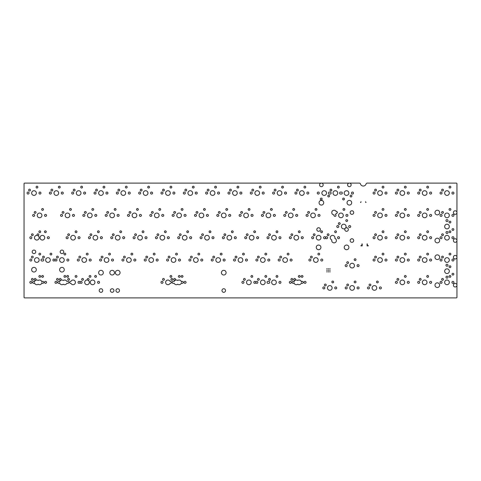 <?xml version="1.0" encoding="UTF-8"?>
<svg xmlns="http://www.w3.org/2000/svg" width="481" height="481" viewBox="0 0 481 481"><rect width="100%" height="100%" fill="white"/><g stroke="black" fill="none" stroke-linecap="round" stroke-linejoin="round"><path stroke-width="0.72" d="M361.003 245.935L361.003 245.532M361.249 245.929L361.249 245.538M368.266 245.887L368.266 245.581M368.019 245.508L368.019 245.959M360.534 202.206L360.636 202.525M365.909 202.525L366.017 202.206M361.051 201.761L361.051 202.092M365.5 201.761L365.5 202.092M365.957 202.206L365.957 202.519M360.594 202.519L360.594 202.206M359.349 183.105A1.172 1.172 0 0 1 360.467 183.94A2.928 2.928 0 0 0 366.083 183.94A1.172 1.172 0 0 1 367.207 183.105L456.367 183.105A0.583 0.583 0 0 1 456.95 183.688L456.95 212.368A1.786 1.786 0 0 0 455.044 210.78A1.786 1.786 0 0 0 453.391 212.626A1.786 1.786 0 0 0 455.176 214.346A1.786 1.786 0 0 0 456.95 212.752L456.95 240.344A1.786 1.786 0 0 0 455.044 238.756A1.786 1.786 0 0 0 453.391 240.602A1.786 1.786 0 0 0 455.176 242.322A1.786 1.786 0 0 0 456.95 240.728L456.95 257.01A1.786 1.786 0 0 0 455.044 255.423A1.786 1.786 0 0 0 453.391 257.269A1.786 1.786 0 0 0 455.176 258.988A1.786 1.786 0 0 0 456.95 257.401L456.95 284.992A1.786 1.786 0 0 0 455.044 283.405A1.786 1.786 0 0 0 453.391 285.251A1.786 1.786 0 0 0 455.176 286.971A1.786 1.786 0 0 0 456.95 285.377L456.95 297.312A0.583 0.583 0 0 1 456.367 297.895L24.633 297.895A0.583 0.583 0 0 1 24.05 297.312L24.05 183.688A0.583 0.583 0 0 1 24.633 183.105L321.188 183.105A1.786 1.786 0 0 0 319.6 184.975A1.786 1.786 0 0 0 321.386 186.664A1.786 1.786 0 0 0 323.166 184.975A1.786 1.786 0 0 0 321.579 183.105L349.17 183.105A1.786 1.786 0 0 0 347.577 184.975A1.786 1.786 0 0 0 349.362 186.664A1.786 1.786 0 0 0 351.148 184.975A1.786 1.786 0 0 0 349.555 183.105L359.349 183.105M30.85 283.351A0.998 0.998 0 0 1 29.984 281.86A0.998 0.998 0 0 1 31.71 281.86A0.998 0.998 0 0 1 30.85 283.351M41.877 282.834A2.339 2.339 0 0 1 38.197 284.229A2.339 2.339 0 0 1 34.512 282.834A0.998 0.998 0 0 1 32.654 282.521A0.998 0.998 0 0 1 34.512 281.878A2.339 2.339 0 0 1 38.197 280.483A2.339 2.339 0 0 1 41.877 281.878A0.998 0.998 0 0 1 43.735 282.521A0.998 0.998 0 0 1 41.877 282.834M32.335 280.273A0.896 0.896 0 0 1 31.566 278.932A0.896 0.896 0 0 1 33.111 278.932A0.896 0.896 0 0 1 32.335 280.273M35.125 280.273A0.896 0.896 0 0 1 34.355 278.932A0.896 0.896 0 0 1 35.901 278.932A0.896 0.896 0 0 1 35.125 280.273M45.545 283.351A0.998 0.998 0 0 1 44.679 281.86A0.998 0.998 0 0 1 46.41 281.86A0.998 0.998 0 0 1 45.545 283.351M55.964 283.351A0.998 0.998 0 0 1 55.099 281.86A0.998 0.998 0 0 1 56.824 281.86A0.998 0.998 0 0 1 55.964 283.351M67.496 281.433A0.998 0.998 0 0 1 68.849 282.167A0.998 0.998 0 0 1 67.496 283.279A0.998 0.998 0 0 1 66.835 283.309A2.339 2.339 0 0 1 63.312 284.229A2.339 2.339 0 0 1 59.626 282.834A0.998 0.998 0 0 1 57.768 282.521A0.998 0.998 0 0 1 59.626 281.878A2.339 2.339 0 0 1 63.312 280.483A2.339 2.339 0 0 1 66.835 281.403A0.998 0.998 0 0 1 67.496 281.433M57.449 280.273A0.896 0.896 0 0 1 56.674 278.932A0.896 0.896 0 0 1 58.225 278.932A0.896 0.896 0 0 1 57.449 280.273M60.239 280.273A0.896 0.896 0 0 1 59.47 278.932A0.896 0.896 0 0 1 61.015 278.932A0.896 0.896 0 0 1 60.239 280.273M70.941 281.403A2.339 2.339 0 0 1 75.391 282.684A2.339 2.339 0 0 1 70.941 283.309A0.998 0.998 0 0 1 69.673 282.209A0.998 0.998 0 0 1 70.941 281.403M79.028 283.351A0.998 0.998 0 0 1 78.162 281.86A0.998 0.998 0 0 1 79.894 281.86A0.998 0.998 0 0 1 79.028 283.351M68.609 280.273A0.896 0.896 0 0 1 67.839 278.932A0.896 0.896 0 0 1 69.384 278.932A0.896 0.896 0 0 1 68.609 280.273M100.98 292.328A1.786 1.786 0 0 1 99.435 289.646A1.786 1.786 0 0 1 102.525 289.646A1.786 1.786 0 0 1 100.98 292.328M112.139 292.328A1.786 1.786 0 0 1 110.594 289.646A1.786 1.786 0 0 1 113.69 289.646A1.786 1.786 0 0 1 112.139 292.328M117.731 292.328A1.786 1.786 0 0 1 116.186 289.646A1.786 1.786 0 0 1 119.276 289.646A1.786 1.786 0 0 1 117.731 292.328M81.073 283.351A0.998 0.998 0 0 1 80.213 281.86A0.998 0.998 0 0 1 81.938 281.86A0.998 0.998 0 0 1 81.073 283.351M88.083 280.273A2.339 2.339 0 0 1 87.031 284.692A2.339 2.339 0 0 1 84.71 282.064A2.339 2.339 0 0 1 87.608 280.092A0.896 0.896 0 0 1 87.626 278.649A0.896 0.896 0 0 1 88.997 279.106A0.896 0.896 0 0 1 88.083 280.273M92.611 284.692A2.339 2.339 0 0 1 90.584 281.187A2.339 2.339 0 0 1 94.631 281.187A2.339 2.339 0 0 1 92.611 284.692M82.564 280.273A0.896 0.896 0 0 1 81.788 278.932A0.896 0.896 0 0 1 83.339 278.932A0.896 0.896 0 0 1 82.564 280.273M98.563 283.351A0.998 0.998 0 0 1 97.697 281.86A0.998 0.998 0 0 1 99.423 281.86A0.998 0.998 0 0 1 98.563 283.351M39.779 277.296A0.896 0.896 0 0 1 39.003 275.956A0.896 0.896 0 0 1 40.548 275.956A0.896 0.896 0 0 1 39.779 277.296M42.568 277.296A0.896 0.896 0 0 1 41.793 275.956A0.896 0.896 0 0 1 43.338 275.956A0.896 0.896 0 0 1 42.568 277.296M64.893 277.296A0.896 0.896 0 0 1 64.117 275.956A0.896 0.896 0 0 1 65.663 275.956A0.896 0.896 0 0 1 64.893 277.296M67.683 277.296A0.896 0.896 0 0 1 66.907 275.956A0.896 0.896 0 0 1 68.452 275.956A0.896 0.896 0 0 1 67.683 277.296M76.052 277.296A0.896 0.896 0 0 1 75.276 275.956A0.896 0.896 0 0 1 76.828 275.956A0.896 0.896 0 0 1 76.052 277.296M33.971 272.042A2.339 2.339 0 0 1 31.95 268.536A2.339 2.339 0 0 1 35.997 268.536A2.339 2.339 0 0 1 33.971 272.042M61.953 272.042A2.339 2.339 0 0 1 59.927 268.536A2.339 2.339 0 0 1 63.973 268.536A2.339 2.339 0 0 1 61.953 272.042M90.007 277.296A0.896 0.896 0 0 1 89.232 275.956A0.896 0.896 0 0 1 90.777 275.956A0.896 0.896 0 0 1 90.007 277.296M95.587 277.296A0.896 0.896 0 0 1 94.811 275.956A0.896 0.896 0 0 1 96.356 275.956A0.896 0.896 0 0 1 95.587 277.296M100.98 275.018A2.339 2.339 0 0 1 98.954 271.512A2.339 2.339 0 0 1 103.006 271.512A2.339 2.339 0 0 1 100.98 275.018M112.139 275.018A2.339 2.339 0 0 1 110.119 271.512A2.339 2.339 0 0 1 114.165 271.512A2.339 2.339 0 0 1 112.139 275.018M117.731 275.018A2.339 2.339 0 0 1 115.705 271.512A2.339 2.339 0 0 1 119.751 271.512A2.339 2.339 0 0 1 117.731 275.018M161.995 283.351A0.998 0.998 0 0 1 161.135 281.86A0.998 0.998 0 0 1 162.861 281.86A0.998 0.998 0 0 1 161.995 283.351M170.082 281.403A0.998 0.998 0 0 1 171.356 282.209A0.998 0.998 0 0 1 170.082 283.309A2.339 2.339 0 0 1 165.638 282.684A2.339 2.339 0 0 1 170.082 281.403M163.486 280.273A0.896 0.896 0 0 1 162.71 278.932A0.896 0.896 0 0 1 164.255 278.932A0.896 0.896 0 0 1 163.486 280.273M171.855 280.273A0.896 0.896 0 0 1 171.086 278.932A0.896 0.896 0 0 1 172.631 278.932A0.896 0.896 0 0 1 171.855 280.273M181.397 281.878A0.998 0.998 0 0 1 183.255 282.521A0.998 0.998 0 0 1 181.397 282.834A2.339 2.339 0 0 1 177.717 284.229A2.339 2.339 0 0 1 174.188 283.309A0.998 0.998 0 0 1 173.533 283.279A0.998 0.998 0 0 1 172.18 282.167A0.998 0.998 0 0 1 173.533 281.433A0.998 0.998 0 0 1 174.188 281.403A2.339 2.339 0 0 1 177.717 280.483A2.339 2.339 0 0 1 181.397 281.878M185.065 283.351A0.998 0.998 0 0 1 184.199 281.86A0.998 0.998 0 0 1 185.931 281.86A0.998 0.998 0 0 1 185.065 283.351M174.645 280.273A0.896 0.896 0 0 1 173.875 278.932A0.896 0.896 0 0 1 175.421 278.932A0.896 0.896 0 0 1 174.645 280.273M223.755 292.328A1.786 1.786 0 0 1 222.21 289.646A1.786 1.786 0 0 1 225.306 289.646A1.786 1.786 0 0 1 223.755 292.328M170.923 277.296A0.896 0.896 0 0 1 170.154 275.956A0.896 0.896 0 0 1 171.699 275.956A0.896 0.896 0 0 1 170.923 277.296M179.299 277.296A0.896 0.896 0 0 1 178.523 275.956A0.896 0.896 0 0 1 180.068 275.956A0.896 0.896 0 0 1 179.299 277.296M182.089 277.296A0.896 0.896 0 0 1 181.313 275.956A0.896 0.896 0 0 1 182.858 275.956A0.896 0.896 0 0 1 182.089 277.296M223.755 275.018A2.339 2.339 0 0 1 221.735 271.512A2.339 2.339 0 0 1 225.781 271.512A2.339 2.339 0 0 1 223.755 275.018M30.85 261.033A0.998 0.998 0 0 1 29.984 259.536A0.998 0.998 0 0 1 31.71 259.536A0.998 0.998 0 0 1 30.85 261.033M36.803 262.367A2.339 2.339 0 0 1 34.776 258.862A2.339 2.339 0 0 1 38.823 258.862A2.339 2.339 0 0 1 36.803 262.367M42.382 259.109A0.998 0.998 0 0 1 43.735 259.842A0.998 0.998 0 0 1 42.382 260.961A0.998 0.998 0 0 1 41.029 259.842A0.998 0.998 0 0 1 42.382 259.109M47.962 262.367A2.339 2.339 0 0 1 45.942 258.862A2.339 2.339 0 0 1 49.988 258.862A2.339 2.339 0 0 1 47.962 262.367M53.914 261.033A0.998 0.998 0 0 1 53.054 259.536A0.998 0.998 0 0 1 54.78 259.536A0.998 0.998 0 0 1 53.914 261.033M55.964 261.033A0.998 0.998 0 0 1 55.099 259.536A0.998 0.998 0 0 1 56.824 259.536A0.998 0.998 0 0 1 55.964 261.033M61.917 262.367A2.339 2.339 0 0 1 59.891 258.862A2.339 2.339 0 0 1 63.937 258.862A2.339 2.339 0 0 1 61.917 262.367M67.869 261.033A0.998 0.998 0 0 1 67.003 259.536A0.998 0.998 0 0 1 68.729 259.536A0.998 0.998 0 0 1 67.869 261.033M78.283 261.033A0.998 0.998 0 0 1 77.423 259.536A0.998 0.998 0 0 1 79.149 259.536A0.998 0.998 0 0 1 78.283 261.033M32.335 257.948A0.896 0.896 0 0 1 31.566 256.607A0.896 0.896 0 0 1 33.111 256.607A0.896 0.896 0 0 1 32.335 257.948M43.5 257.948A0.896 0.896 0 0 1 42.725 256.607A0.896 0.896 0 0 1 44.27 256.607A0.896 0.896 0 0 1 43.5 257.948M39.779 254.972A0.896 0.896 0 0 1 39.003 253.631A0.896 0.896 0 0 1 40.548 253.631A0.896 0.896 0 0 1 39.779 254.972M50.938 254.972A0.896 0.896 0 0 1 50.168 253.631A0.896 0.896 0 0 1 51.714 253.631A0.896 0.896 0 0 1 50.938 254.972M57.449 257.948A0.896 0.896 0 0 1 56.674 256.607A0.896 0.896 0 0 1 58.225 256.607A0.896 0.896 0 0 1 57.449 257.948M79.774 257.948A0.896 0.896 0 0 1 78.998 256.607A0.896 0.896 0 0 1 80.543 256.607A0.896 0.896 0 0 1 79.774 257.948M64.893 254.972A0.896 0.896 0 0 1 64.117 253.631A0.896 0.896 0 0 1 65.663 253.631A0.896 0.896 0 0 1 64.893 254.972M84.235 262.367A2.339 2.339 0 0 1 82.215 258.862A2.339 2.339 0 0 1 86.261 258.862A2.339 2.339 0 0 1 84.235 262.367M90.194 261.033A0.998 0.998 0 0 1 89.328 259.536A0.998 0.998 0 0 1 91.053 259.536A0.998 0.998 0 0 1 90.194 261.033M100.607 261.033A0.998 0.998 0 0 1 99.747 259.536A0.998 0.998 0 0 1 101.473 259.536A0.998 0.998 0 0 1 100.607 261.033M106.56 262.367A2.339 2.339 0 0 1 104.539 258.862A2.339 2.339 0 0 1 108.586 258.862A2.339 2.339 0 0 1 106.56 262.367M112.512 261.033A0.998 0.998 0 0 1 111.652 259.536A0.998 0.998 0 0 1 113.378 259.536A0.998 0.998 0 0 1 112.512 261.033M122.932 261.033A0.998 0.998 0 0 1 122.066 259.536A0.998 0.998 0 0 1 123.797 259.536A0.998 0.998 0 0 1 122.932 261.033M128.884 262.367A2.339 2.339 0 0 1 126.858 258.862A2.339 2.339 0 0 1 130.91 258.862A2.339 2.339 0 0 1 128.884 262.367M102.098 257.948A0.896 0.896 0 0 1 101.323 256.607A0.896 0.896 0 0 1 102.868 256.607A0.896 0.896 0 0 1 102.098 257.948M87.211 254.972A0.896 0.896 0 0 1 86.442 253.631A0.896 0.896 0 0 1 87.987 253.631A0.896 0.896 0 0 1 87.211 254.972M124.417 257.948A0.896 0.896 0 0 1 123.647 256.607A0.896 0.896 0 0 1 125.192 256.607A0.896 0.896 0 0 1 124.417 257.948M109.536 254.972A0.896 0.896 0 0 1 108.766 253.631A0.896 0.896 0 0 1 110.311 253.631A0.896 0.896 0 0 1 109.536 254.972M131.86 254.972A0.896 0.896 0 0 1 131.085 253.631A0.896 0.896 0 0 1 132.636 253.631A0.896 0.896 0 0 1 131.86 254.972M33.971 253.631A1.786 1.786 0 0 1 32.425 250.956A1.786 1.786 0 0 1 35.522 250.956A1.786 1.786 0 0 1 33.971 253.631M61.953 253.631A1.786 1.786 0 0 1 60.408 250.956A1.786 1.786 0 0 1 63.498 250.956A1.786 1.786 0 0 1 61.953 253.631M134.836 261.033A0.998 0.998 0 0 1 133.971 259.536A0.998 0.998 0 0 1 135.702 259.536A0.998 0.998 0 0 1 134.836 261.033M145.256 261.033A0.998 0.998 0 0 1 144.39 259.536A0.998 0.998 0 0 1 146.116 259.536A0.998 0.998 0 0 1 145.256 261.033M151.208 262.367A2.339 2.339 0 0 1 149.182 258.862A2.339 2.339 0 0 1 153.229 258.862A2.339 2.339 0 0 1 151.208 262.367M157.161 261.033A0.998 0.998 0 0 1 156.295 259.536A0.998 0.998 0 0 1 158.027 259.536A0.998 0.998 0 0 1 157.161 261.033M167.58 261.033A0.998 0.998 0 0 1 166.715 259.536A0.998 0.998 0 0 1 168.44 259.536A0.998 0.998 0 0 1 167.58 261.033M173.533 262.367A2.339 2.339 0 0 1 171.507 258.862A2.339 2.339 0 0 1 175.553 258.862A2.339 2.339 0 0 1 173.533 262.367M179.485 261.033A0.998 0.998 0 0 1 178.619 259.536A0.998 0.998 0 0 1 180.345 259.536A0.998 0.998 0 0 1 179.485 261.033M146.741 257.948A0.896 0.896 0 0 1 145.971 256.607A0.896 0.896 0 0 1 147.517 256.607A0.896 0.896 0 0 1 146.741 257.948M154.185 254.972A0.896 0.896 0 0 1 153.409 253.631A0.896 0.896 0 0 1 154.954 253.631A0.896 0.896 0 0 1 154.185 254.972M169.065 257.948A0.896 0.896 0 0 1 168.29 256.607A0.896 0.896 0 0 1 169.841 256.607A0.896 0.896 0 0 1 169.065 257.948M176.509 254.972A0.896 0.896 0 0 1 175.733 253.631A0.896 0.896 0 0 1 177.279 253.631A0.896 0.896 0 0 1 176.509 254.972M189.899 261.033A0.998 0.998 0 0 1 189.039 259.536A0.998 0.998 0 0 1 190.765 259.536A0.998 0.998 0 0 1 189.899 261.033M195.851 262.367A2.339 2.339 0 0 1 193.831 258.862A2.339 2.339 0 0 1 197.877 258.862A2.339 2.339 0 0 1 195.851 262.367M201.804 261.033A0.998 0.998 0 0 1 200.944 259.536A0.998 0.998 0 0 1 202.669 259.536A0.998 0.998 0 0 1 201.804 261.033M212.223 261.033A0.998 0.998 0 0 1 211.363 259.536A0.998 0.998 0 0 1 213.089 259.536A0.998 0.998 0 0 1 212.223 261.033M218.176 262.367A2.339 2.339 0 0 1 216.155 258.862A2.339 2.339 0 0 1 220.202 258.862A2.339 2.339 0 0 1 218.176 262.367M224.128 261.033A0.998 0.998 0 0 1 223.268 259.536A0.998 0.998 0 0 1 224.994 259.536A0.998 0.998 0 0 1 224.128 261.033M234.548 261.033A0.998 0.998 0 0 1 233.682 259.536A0.998 0.998 0 0 1 235.413 259.536A0.998 0.998 0 0 1 234.548 261.033M191.39 257.948A0.896 0.896 0 0 1 190.614 256.607A0.896 0.896 0 0 1 192.16 256.607A0.896 0.896 0 0 1 191.39 257.948M213.714 257.948A0.896 0.896 0 0 1 212.939 256.607A0.896 0.896 0 0 1 214.484 256.607A0.896 0.896 0 0 1 213.714 257.948M198.827 254.972A0.896 0.896 0 0 1 198.058 253.631A0.896 0.896 0 0 1 199.603 253.631A0.896 0.896 0 0 1 198.827 254.972M236.033 257.948A0.896 0.896 0 0 1 235.263 256.607A0.896 0.896 0 0 1 236.808 256.607A0.896 0.896 0 0 1 236.033 257.948M221.152 254.972A0.896 0.896 0 0 1 220.382 253.631A0.896 0.896 0 0 1 221.927 253.631A0.896 0.896 0 0 1 221.152 254.972M242.917 283.351A0.998 0.998 0 0 1 242.057 281.86A0.998 0.998 0 0 1 243.783 281.86A0.998 0.998 0 0 1 242.917 283.351M248.869 284.692A2.339 2.339 0 0 1 246.849 281.187A2.339 2.339 0 0 1 250.896 281.187A2.339 2.339 0 0 1 248.869 284.692M244.408 280.273A0.896 0.896 0 0 1 243.633 278.932A0.896 0.896 0 0 1 245.178 278.932A0.896 0.896 0 0 1 244.408 280.273M254.822 283.351A0.998 0.998 0 0 1 253.962 281.86A0.998 0.998 0 0 1 255.688 281.86A0.998 0.998 0 0 1 254.822 283.351M256.872 283.351A0.998 0.998 0 0 1 256.006 281.86A0.998 0.998 0 0 1 257.732 281.86A0.998 0.998 0 0 1 256.872 283.351M262.824 284.692A2.339 2.339 0 0 1 260.798 281.187A2.339 2.339 0 0 1 264.845 281.187A2.339 2.339 0 0 1 262.824 284.692M258.357 280.273A0.896 0.896 0 0 1 257.588 278.932A0.896 0.896 0 0 1 259.133 278.932A0.896 0.896 0 0 1 258.357 280.273M268.404 283.279A0.998 0.998 0 0 1 267.051 282.167A0.998 0.998 0 0 1 268.404 281.433A0.998 0.998 0 0 1 269.757 282.167A0.998 0.998 0 0 1 268.404 283.279M273.984 284.692A2.339 2.339 0 0 1 271.963 281.187A2.339 2.339 0 0 1 276.01 281.187A2.339 2.339 0 0 1 273.984 284.692M279.936 283.351A0.998 0.998 0 0 1 279.076 281.86A0.998 0.998 0 0 1 280.802 281.86A0.998 0.998 0 0 1 279.936 283.351M269.522 280.273A0.896 0.896 0 0 1 268.747 278.932A0.896 0.896 0 0 1 270.292 278.932A0.896 0.896 0 0 1 269.522 280.273M290.356 283.351A0.998 0.998 0 0 1 289.49 281.86A0.998 0.998 0 0 1 291.221 281.86A0.998 0.998 0 0 1 290.356 283.351M291.841 280.273A0.896 0.896 0 0 1 291.071 278.932A0.896 0.896 0 0 1 292.616 278.932A0.896 0.896 0 0 1 291.841 280.273M323.839 288.937A0.998 0.998 0 0 1 322.973 287.44A0.998 0.998 0 0 1 324.705 287.44A0.998 0.998 0 0 1 323.839 288.937M329.792 290.271A2.339 2.339 0 0 1 327.771 286.766A2.339 2.339 0 0 1 331.818 286.766A2.339 2.339 0 0 1 329.792 290.271M335.744 288.937A0.998 0.998 0 0 1 334.884 287.44A0.998 0.998 0 0 1 336.61 287.44A0.998 0.998 0 0 1 335.744 288.937M346.164 288.937A0.998 0.998 0 0 1 345.298 287.44A0.998 0.998 0 0 1 347.029 287.44A0.998 0.998 0 0 1 346.164 288.937M297.703 284.229A2.339 2.339 0 0 1 294.023 282.834A0.998 0.998 0 0 1 292.165 282.521A0.998 0.998 0 0 1 294.023 281.878A2.339 2.339 0 0 1 297.703 280.483A2.339 2.339 0 0 1 301.389 281.878A0.998 0.998 0 0 1 303.246 282.521A0.998 0.998 0 0 1 301.389 282.834A2.339 2.339 0 0 1 297.703 284.229M305.05 283.351A0.998 0.998 0 0 1 304.19 281.86A0.998 0.998 0 0 1 305.916 281.86A0.998 0.998 0 0 1 305.05 283.351M294.637 280.273A0.896 0.896 0 0 1 293.861 278.932A0.896 0.896 0 0 1 295.406 278.932A0.896 0.896 0 0 1 294.637 280.273M325.33 285.852A0.896 0.896 0 0 1 324.555 284.511A0.896 0.896 0 0 1 326.1 284.511A0.896 0.896 0 0 1 325.33 285.852M332.768 282.876A0.896 0.896 0 0 1 331.998 281.535A0.896 0.896 0 0 1 333.543 281.535A0.896 0.896 0 0 1 332.768 282.876M251.846 277.296A0.896 0.896 0 0 1 251.076 275.956A0.896 0.896 0 0 1 252.621 275.956A0.896 0.896 0 0 1 251.846 277.296M265.801 277.296A0.896 0.896 0 0 1 265.025 275.956A0.896 0.896 0 0 1 266.57 275.956A0.896 0.896 0 0 1 265.801 277.296M276.96 277.296A0.896 0.896 0 0 1 276.19 275.956A0.896 0.896 0 0 1 277.735 275.956A0.896 0.896 0 0 1 276.96 277.296M299.284 277.296A0.896 0.896 0 0 1 298.509 275.956A0.896 0.896 0 0 1 300.06 275.956A0.896 0.896 0 0 1 299.284 277.296M302.074 277.296A0.896 0.896 0 0 1 301.304 275.956A0.896 0.896 0 0 1 302.85 275.956A0.896 0.896 0 0 1 302.074 277.296M326.936 272.042L326.761 271.735L327.116 271.735L326.936 272.042M328.433 272.042L328.252 271.735L328.607 271.735L328.433 272.042M329.924 272.042L329.75 271.735L330.104 271.735L329.924 272.042M326.936 270.55L326.761 270.244L327.116 270.244L326.936 270.55M328.433 270.55L328.252 270.244L328.607 270.244L328.433 270.55M329.924 270.55L329.75 270.244L330.104 270.244L329.924 270.55M326.936 269.053L326.761 268.747L327.116 268.747L326.936 269.053M328.433 269.053L328.252 268.747L328.607 268.747L328.433 269.053M329.924 269.053L329.75 268.747L330.104 268.747L329.924 269.053M352.116 290.271A2.339 2.339 0 0 1 350.09 286.766A2.339 2.339 0 0 1 354.142 286.766A2.339 2.339 0 0 1 352.116 290.271M358.068 288.937A0.998 0.998 0 0 1 357.203 287.44A0.998 0.998 0 0 1 358.934 287.44A0.998 0.998 0 0 1 358.068 288.937M368.488 288.937A0.998 0.998 0 0 1 367.622 287.44A0.998 0.998 0 0 1 369.348 287.44A0.998 0.998 0 0 1 368.488 288.937M374.44 290.271A2.339 2.339 0 0 1 372.414 286.766A2.339 2.339 0 0 1 376.461 286.766A2.339 2.339 0 0 1 374.44 290.271M380.393 288.937A0.998 0.998 0 0 1 379.527 287.44A0.998 0.998 0 0 1 381.253 287.44A0.998 0.998 0 0 1 380.393 288.937M347.649 285.852A0.896 0.896 0 0 1 346.879 284.511A0.896 0.896 0 0 1 348.424 284.511A0.896 0.896 0 0 1 347.649 285.852M369.973 285.852A0.896 0.896 0 0 1 369.204 284.511A0.896 0.896 0 0 1 370.749 284.511A0.896 0.896 0 0 1 369.973 285.852M355.092 282.876A0.896 0.896 0 0 1 354.317 281.535A0.896 0.896 0 0 1 355.868 281.535A0.896 0.896 0 0 1 355.092 282.876M377.417 282.876A0.896 0.896 0 0 1 376.641 281.535A0.896 0.896 0 0 1 378.186 281.535A0.896 0.896 0 0 1 377.417 282.876M396.392 283.351A0.998 0.998 0 0 1 395.526 281.86A0.998 0.998 0 0 1 397.252 281.86A0.998 0.998 0 0 1 396.392 283.351M397.877 280.273A0.896 0.896 0 0 1 397.108 278.932A0.896 0.896 0 0 1 398.653 278.932A0.896 0.896 0 0 1 397.877 280.273M402.344 284.692A2.339 2.339 0 0 1 400.318 281.187A2.339 2.339 0 0 1 404.365 281.187A2.339 2.339 0 0 1 402.344 284.692M408.297 283.351A0.998 0.998 0 0 1 407.431 281.86A0.998 0.998 0 0 1 409.157 281.86A0.998 0.998 0 0 1 408.297 283.351M418.71 283.351A0.998 0.998 0 0 1 417.851 281.86A0.998 0.998 0 0 1 419.576 281.86A0.998 0.998 0 0 1 418.71 283.351M424.669 284.692A2.339 2.339 0 0 1 422.643 281.187A2.339 2.339 0 0 1 426.689 281.187A2.339 2.339 0 0 1 424.669 284.692M420.202 280.273A0.896 0.896 0 0 1 419.426 278.932A0.896 0.896 0 0 1 420.977 278.932A0.896 0.896 0 0 1 420.202 280.273M437.313 287.518A2.339 2.339 0 0 1 435.293 284.012A2.339 2.339 0 0 1 439.339 284.012A2.339 2.339 0 0 1 437.313 287.518M430.621 283.351A0.998 0.998 0 0 1 429.755 281.86A0.998 0.998 0 0 1 431.481 281.86A0.998 0.998 0 0 1 430.621 283.351M441.035 283.351A0.998 0.998 0 0 1 440.175 281.86A0.998 0.998 0 0 1 441.901 281.86A0.998 0.998 0 0 1 441.035 283.351M446.987 284.692A2.339 2.339 0 0 1 444.967 281.187A2.339 2.339 0 0 1 449.013 281.187A2.339 2.339 0 0 1 446.987 284.692M452.94 283.351A0.998 0.998 0 0 1 452.08 281.86A0.998 0.998 0 0 1 453.805 281.86A0.998 0.998 0 0 1 452.94 283.351M442.526 280.273A0.896 0.896 0 0 1 441.75 278.932A0.896 0.896 0 0 1 443.296 278.932A0.896 0.896 0 0 1 442.526 280.273M405.321 277.296A0.896 0.896 0 0 1 404.545 275.956A0.896 0.896 0 0 1 406.09 275.956A0.896 0.896 0 0 1 405.321 277.296M427.645 277.296A0.896 0.896 0 0 1 426.869 275.956A0.896 0.896 0 0 1 428.415 275.956A0.896 0.896 0 0 1 427.645 277.296M446.987 278.144A0.998 0.998 0 0 1 446.127 276.647A0.998 0.998 0 0 1 447.853 276.647A0.998 0.998 0 0 1 446.987 278.144M449.963 277.296A0.896 0.896 0 0 1 449.194 275.956A0.896 0.896 0 0 1 450.739 275.956A0.896 0.896 0 0 1 449.963 277.296M452.94 275.066A0.896 0.896 0 0 1 452.17 273.725A0.896 0.896 0 0 1 453.715 273.725A0.896 0.896 0 0 1 452.94 275.066M446.987 273.533A2.339 2.339 0 0 1 444.967 270.027A2.339 2.339 0 0 1 449.013 270.027A2.339 2.339 0 0 1 446.987 273.533M449.963 267.622A0.896 0.896 0 0 1 449.194 266.282A0.896 0.896 0 0 1 450.739 266.282A0.896 0.896 0 0 1 449.963 267.622M240.5 262.367A2.339 2.339 0 0 1 238.474 258.862A2.339 2.339 0 0 1 242.526 258.862A2.339 2.339 0 0 1 240.5 262.367M246.452 261.033A0.998 0.998 0 0 1 245.587 259.536A0.998 0.998 0 0 1 247.318 259.536A0.998 0.998 0 0 1 246.452 261.033M256.872 261.033A0.998 0.998 0 0 1 256.006 259.536A0.998 0.998 0 0 1 257.732 259.536A0.998 0.998 0 0 1 256.872 261.033M262.824 262.367A2.339 2.339 0 0 1 260.798 258.862A2.339 2.339 0 0 1 264.845 258.862A2.339 2.339 0 0 1 262.824 262.367M268.777 261.033A0.998 0.998 0 0 1 267.911 259.536A0.998 0.998 0 0 1 269.637 259.536A0.998 0.998 0 0 1 268.777 261.033M279.196 261.033A0.998 0.998 0 0 1 278.331 259.536A0.998 0.998 0 0 1 280.056 259.536A0.998 0.998 0 0 1 279.196 261.033M285.149 262.367A2.339 2.339 0 0 1 283.123 258.862A2.339 2.339 0 0 1 287.169 258.862A2.339 2.339 0 0 1 285.149 262.367M291.101 261.033A0.998 0.998 0 0 1 290.235 259.536A0.998 0.998 0 0 1 291.961 259.536A0.998 0.998 0 0 1 291.101 261.033M258.357 257.948A0.896 0.896 0 0 1 257.588 256.607A0.896 0.896 0 0 1 259.133 256.607A0.896 0.896 0 0 1 258.357 257.948M243.476 254.972A0.896 0.896 0 0 1 242.701 253.631A0.896 0.896 0 0 1 244.252 253.631A0.896 0.896 0 0 1 243.476 254.972M265.801 254.972A0.896 0.896 0 0 1 265.025 253.631A0.896 0.896 0 0 1 266.57 253.631A0.896 0.896 0 0 1 265.801 254.972M280.682 257.948A0.896 0.896 0 0 1 279.906 256.607A0.896 0.896 0 0 1 281.457 256.607A0.896 0.896 0 0 1 280.682 257.948M288.125 254.972A0.896 0.896 0 0 1 287.349 253.631A0.896 0.896 0 0 1 288.895 253.631A0.896 0.896 0 0 1 288.125 254.972M309.89 261.033A0.998 0.998 0 0 1 309.024 259.536A0.998 0.998 0 0 1 310.75 259.536A0.998 0.998 0 0 1 309.89 261.033M315.843 262.367A2.339 2.339 0 0 1 313.816 258.862A2.339 2.339 0 0 1 317.863 258.862A2.339 2.339 0 0 1 315.843 262.367M346.164 266.612A0.998 0.998 0 0 1 345.298 265.115A0.998 0.998 0 0 1 347.029 265.115A0.998 0.998 0 0 1 346.164 266.612M321.795 261.033A0.998 0.998 0 0 1 320.929 259.536A0.998 0.998 0 0 1 322.655 259.536A0.998 0.998 0 0 1 321.795 261.033M311.375 257.948A0.896 0.896 0 0 1 310.606 256.607A0.896 0.896 0 0 1 312.151 256.607A0.896 0.896 0 0 1 311.375 257.948M318.819 254.972A0.896 0.896 0 0 1 318.043 253.631A0.896 0.896 0 0 1 319.588 253.631A0.896 0.896 0 0 1 318.819 254.972M318.596 249.717A2.339 2.339 0 0 1 316.57 246.212A2.339 2.339 0 0 1 320.617 246.212A2.339 2.339 0 0 1 318.596 249.717M346.573 249.717A2.339 2.339 0 0 1 344.546 246.212A2.339 2.339 0 0 1 348.599 246.212A2.339 2.339 0 0 1 346.573 249.717M352.116 267.953A2.339 2.339 0 0 1 350.09 264.448A2.339 2.339 0 0 1 354.142 264.448A2.339 2.339 0 0 1 352.116 267.953M358.068 266.612A0.998 0.998 0 0 1 357.203 265.115A0.998 0.998 0 0 1 358.934 265.115A0.998 0.998 0 0 1 358.068 266.612M347.649 263.528A0.896 0.896 0 0 1 346.879 262.193A0.896 0.896 0 0 1 348.424 262.193A0.896 0.896 0 0 1 347.649 263.528M355.092 260.552A0.896 0.896 0 0 1 354.317 259.217A0.896 0.896 0 0 1 355.868 259.217A0.896 0.896 0 0 1 355.092 260.552M374.068 261.033A0.998 0.998 0 0 1 373.202 259.536A0.998 0.998 0 0 1 374.933 259.536A0.998 0.998 0 0 1 374.068 261.033M380.02 262.367A2.339 2.339 0 0 1 377.994 258.862A2.339 2.339 0 0 1 382.046 258.862A2.339 2.339 0 0 1 380.02 262.367M385.972 261.033A0.998 0.998 0 0 1 385.107 259.536A0.998 0.998 0 0 1 386.838 259.536A0.998 0.998 0 0 1 385.972 261.033M396.392 261.033A0.998 0.998 0 0 1 395.526 259.536A0.998 0.998 0 0 1 397.252 259.536A0.998 0.998 0 0 1 396.392 261.033M375.553 257.948A0.896 0.896 0 0 1 374.783 256.607A0.896 0.896 0 0 1 376.328 256.607A0.896 0.896 0 0 1 375.553 257.948M397.877 257.948A0.896 0.896 0 0 1 397.108 256.607A0.896 0.896 0 0 1 398.653 256.607A0.896 0.896 0 0 1 397.877 257.948M382.996 254.972A0.896 0.896 0 0 1 382.221 253.631A0.896 0.896 0 0 1 383.772 253.631A0.896 0.896 0 0 1 382.996 254.972M402.344 262.367A2.339 2.339 0 0 1 400.318 258.862A2.339 2.339 0 0 1 404.365 258.862A2.339 2.339 0 0 1 402.344 262.367M408.297 261.033A0.998 0.998 0 0 1 407.431 259.536A0.998 0.998 0 0 1 409.157 259.536A0.998 0.998 0 0 1 408.297 261.033M418.71 261.033A0.998 0.998 0 0 1 417.851 259.536A0.998 0.998 0 0 1 419.576 259.536A0.998 0.998 0 0 1 418.71 261.033M424.669 262.367A2.339 2.339 0 0 1 422.643 258.862A2.339 2.339 0 0 1 426.689 258.862A2.339 2.339 0 0 1 424.669 262.367M446.987 266.24A0.998 0.998 0 0 1 446.127 264.742A0.998 0.998 0 0 1 447.853 264.742A0.998 0.998 0 0 1 446.987 266.24M430.621 261.033A0.998 0.998 0 0 1 429.755 259.536A0.998 0.998 0 0 1 431.481 259.536A0.998 0.998 0 0 1 430.621 261.033M441.035 261.033A0.998 0.998 0 0 1 440.175 259.536A0.998 0.998 0 0 1 441.901 259.536A0.998 0.998 0 0 1 441.035 261.033M446.987 262.367A2.339 2.339 0 0 1 444.967 258.862A2.339 2.339 0 0 1 449.013 258.862A2.339 2.339 0 0 1 446.987 262.367M452.94 261.033A0.998 0.998 0 0 1 452.08 259.536A0.998 0.998 0 0 1 453.805 259.536A0.998 0.998 0 0 1 452.94 261.033M420.202 257.948A0.896 0.896 0 0 1 419.426 256.607A0.896 0.896 0 0 1 420.977 256.607A0.896 0.896 0 0 1 420.202 257.948M405.321 254.972A0.896 0.896 0 0 1 404.545 253.631A0.896 0.896 0 0 1 406.09 253.631A0.896 0.896 0 0 1 405.321 254.972M437.313 259.542A2.339 2.339 0 0 1 435.293 256.036A2.339 2.339 0 0 1 439.339 256.036A2.339 2.339 0 0 1 437.313 259.542M442.526 257.948A0.896 0.896 0 0 1 441.75 256.607A0.896 0.896 0 0 1 443.296 256.607A0.896 0.896 0 0 1 442.526 257.948M427.645 254.972A0.896 0.896 0 0 1 426.869 253.631A0.896 0.896 0 0 1 428.415 253.631A0.896 0.896 0 0 1 427.645 254.972M449.963 254.972A0.896 0.896 0 0 1 449.194 253.631A0.896 0.896 0 0 1 450.739 253.631A0.896 0.896 0 0 1 449.963 254.972M361.117 245.971L360.918 245.617L361.321 245.617L361.117 245.971M362.055 245.971L361.85 245.617L362.259 245.617L362.055 245.971M367.213 245.971L367.009 245.617L367.418 245.617L367.213 245.971M362.055 245.148L361.85 244.799L362.259 244.799L362.055 245.148M367.213 245.148L367.009 244.799L367.418 244.799L367.213 245.148M368.091 245.971L367.887 245.617L368.296 245.617L368.091 245.971M362.055 244.33L361.85 243.975L362.259 243.975L362.055 244.33M367.213 244.33L367.009 243.975L367.418 243.975L367.213 244.33M351.93 242.322A1.786 1.786 0 0 1 350.384 239.646A1.786 1.786 0 0 1 353.475 239.646A1.786 1.786 0 0 1 351.93 242.322M437.313 242.875A2.339 2.339 0 0 1 435.293 239.37A2.339 2.339 0 0 1 439.339 239.37A2.339 2.339 0 0 1 437.313 242.875M30.85 238.708A0.998 0.998 0 0 1 29.984 237.211A0.998 0.998 0 0 1 31.71 237.211A0.998 0.998 0 0 1 30.85 238.708M37.38 235.443A0.896 0.896 0 0 1 37.404 234.006A0.896 0.896 0 0 1 38.769 234.463A0.896 0.896 0 0 1 37.855 235.624A2.339 2.339 0 0 1 36.803 240.049A2.339 2.339 0 0 1 34.482 237.416A2.339 2.339 0 0 1 37.38 235.443M42.382 240.049A2.339 2.339 0 0 1 40.356 236.544A2.339 2.339 0 0 1 44.402 236.544A2.339 2.339 0 0 1 42.382 240.049M48.334 238.708A0.998 0.998 0 0 1 47.469 237.211A0.998 0.998 0 0 1 49.2 237.211A0.998 0.998 0 0 1 48.334 238.708M32.335 235.624A0.896 0.896 0 0 1 31.566 234.289A0.896 0.896 0 0 1 33.111 234.289A0.896 0.896 0 0 1 32.335 235.624M67.124 238.708A0.998 0.998 0 0 1 66.258 237.211A0.998 0.998 0 0 1 67.989 237.211A0.998 0.998 0 0 1 67.124 238.708M73.076 240.049A2.339 2.339 0 0 1 71.05 236.544A2.339 2.339 0 0 1 75.102 236.544A2.339 2.339 0 0 1 73.076 240.049M79.028 238.708A0.998 0.998 0 0 1 78.162 237.211A0.998 0.998 0 0 1 79.894 237.211A0.998 0.998 0 0 1 79.028 238.708M68.609 235.624A0.896 0.896 0 0 1 67.839 234.289A0.896 0.896 0 0 1 69.384 234.289A0.896 0.896 0 0 1 68.609 235.624M39.779 232.648A0.896 0.896 0 0 1 39.003 231.313A0.896 0.896 0 0 1 40.548 231.313A0.896 0.896 0 0 1 39.779 232.648M45.358 232.648A0.896 0.896 0 0 1 44.583 231.313A0.896 0.896 0 0 1 46.134 231.313A0.896 0.896 0 0 1 45.358 232.648M76.052 232.648A0.896 0.896 0 0 1 75.276 231.313A0.896 0.896 0 0 1 76.828 231.313A0.896 0.896 0 0 1 76.052 232.648M89.448 238.708A0.998 0.998 0 0 1 88.582 237.211A0.998 0.998 0 0 1 90.308 237.211A0.998 0.998 0 0 1 89.448 238.708M95.4 240.049A2.339 2.339 0 0 1 93.374 236.544A2.339 2.339 0 0 1 97.421 236.544A2.339 2.339 0 0 1 95.4 240.049M101.353 238.708A0.998 0.998 0 0 1 100.487 237.211A0.998 0.998 0 0 1 102.219 237.211A0.998 0.998 0 0 1 101.353 238.708M90.933 235.624A0.896 0.896 0 0 1 90.163 234.289A0.896 0.896 0 0 1 91.709 234.289A0.896 0.896 0 0 1 90.933 235.624M111.772 238.708A0.998 0.998 0 0 1 110.907 237.211A0.998 0.998 0 0 1 112.632 237.211A0.998 0.998 0 0 1 111.772 238.708M117.725 240.049A2.339 2.339 0 0 1 115.699 236.544A2.339 2.339 0 0 1 119.745 236.544A2.339 2.339 0 0 1 117.725 240.049M123.677 238.708A0.998 0.998 0 0 1 122.811 237.211A0.998 0.998 0 0 1 124.537 237.211A0.998 0.998 0 0 1 123.677 238.708M113.257 235.624A0.896 0.896 0 0 1 112.482 234.289A0.896 0.896 0 0 1 114.033 234.289A0.896 0.896 0 0 1 113.257 235.624M98.377 232.648A0.896 0.896 0 0 1 97.601 231.313A0.896 0.896 0 0 1 99.146 231.313A0.896 0.896 0 0 1 98.377 232.648M120.701 232.648A0.896 0.896 0 0 1 119.925 231.313A0.896 0.896 0 0 1 121.471 231.313A0.896 0.896 0 0 1 120.701 232.648M33.64 216.384A0.998 0.998 0 0 1 32.774 214.887A0.998 0.998 0 0 1 34.5 214.887A0.998 0.998 0 0 1 33.64 216.384M39.592 217.725A2.339 2.339 0 0 1 37.566 214.219A2.339 2.339 0 0 1 41.613 214.219A2.339 2.339 0 0 1 39.592 217.725M45.545 216.384A0.998 0.998 0 0 1 44.679 214.887A0.998 0.998 0 0 1 46.41 214.887A0.998 0.998 0 0 1 45.545 216.384M61.544 216.384A0.998 0.998 0 0 1 60.678 214.887A0.998 0.998 0 0 1 62.404 214.887A0.998 0.998 0 0 1 61.544 216.384M67.496 217.725A2.339 2.339 0 0 1 65.47 214.219A2.339 2.339 0 0 1 69.517 214.219A2.339 2.339 0 0 1 67.496 217.725M73.449 216.384A0.998 0.998 0 0 1 72.583 214.887A0.998 0.998 0 0 1 74.314 214.887A0.998 0.998 0 0 1 73.449 216.384M83.868 216.384A0.998 0.998 0 0 1 83.003 214.887A0.998 0.998 0 0 1 84.728 214.887A0.998 0.998 0 0 1 83.868 216.384M89.821 217.725A2.339 2.339 0 0 1 87.795 214.219A2.339 2.339 0 0 1 91.841 214.219A2.339 2.339 0 0 1 89.821 217.725M95.773 216.384A0.998 0.998 0 0 1 94.907 214.887A0.998 0.998 0 0 1 96.633 214.887A0.998 0.998 0 0 1 95.773 216.384M106.187 216.384A0.998 0.998 0 0 1 105.327 214.887A0.998 0.998 0 0 1 107.053 214.887A0.998 0.998 0 0 1 106.187 216.384M112.139 217.725A2.339 2.339 0 0 1 110.119 214.219A2.339 2.339 0 0 1 114.165 214.219A2.339 2.339 0 0 1 112.139 217.725M118.092 216.384A0.998 0.998 0 0 1 117.232 214.887A0.998 0.998 0 0 1 118.957 214.887A0.998 0.998 0 0 1 118.092 216.384M128.511 216.384A0.998 0.998 0 0 1 127.651 214.887A0.998 0.998 0 0 1 129.377 214.887A0.998 0.998 0 0 1 128.511 216.384M134.091 238.708A0.998 0.998 0 0 1 133.231 237.211A0.998 0.998 0 0 1 134.957 237.211A0.998 0.998 0 0 1 134.091 238.708M140.043 240.049A2.339 2.339 0 0 1 138.023 236.544A2.339 2.339 0 0 1 142.069 236.544A2.339 2.339 0 0 1 140.043 240.049M145.996 238.708A0.998 0.998 0 0 1 145.136 237.211A0.998 0.998 0 0 1 146.861 237.211A0.998 0.998 0 0 1 145.996 238.708M156.415 238.708A0.998 0.998 0 0 1 155.555 237.211A0.998 0.998 0 0 1 157.281 237.211A0.998 0.998 0 0 1 156.415 238.708M135.582 235.624A0.896 0.896 0 0 1 134.806 234.289A0.896 0.896 0 0 1 136.351 234.289A0.896 0.896 0 0 1 135.582 235.624M157.906 235.624A0.896 0.896 0 0 1 157.131 234.289A0.896 0.896 0 0 1 158.676 234.289A0.896 0.896 0 0 1 157.906 235.624M162.368 240.049A2.339 2.339 0 0 1 160.347 236.544A2.339 2.339 0 0 1 164.394 236.544A2.339 2.339 0 0 1 162.368 240.049M168.32 238.708A0.998 0.998 0 0 1 167.46 237.211A0.998 0.998 0 0 1 169.186 237.211A0.998 0.998 0 0 1 168.32 238.708M178.74 238.708A0.998 0.998 0 0 1 177.874 237.211A0.998 0.998 0 0 1 179.605 237.211A0.998 0.998 0 0 1 178.74 238.708M184.692 240.049A2.339 2.339 0 0 1 182.666 236.544A2.339 2.339 0 0 1 186.718 236.544A2.339 2.339 0 0 1 184.692 240.049M180.225 235.624A0.896 0.896 0 0 1 179.455 234.289A0.896 0.896 0 0 1 181 234.289A0.896 0.896 0 0 1 180.225 235.624M143.019 232.648A0.896 0.896 0 0 1 142.25 231.313A0.896 0.896 0 0 1 143.795 231.313A0.896 0.896 0 0 1 143.019 232.648M165.344 232.648A0.896 0.896 0 0 1 164.574 231.313A0.896 0.896 0 0 1 166.119 231.313A0.896 0.896 0 0 1 165.344 232.648M190.644 238.708A0.998 0.998 0 0 1 189.779 237.211A0.998 0.998 0 0 1 191.51 237.211A0.998 0.998 0 0 1 190.644 238.708M201.064 238.708A0.998 0.998 0 0 1 200.198 237.211A0.998 0.998 0 0 1 201.924 237.211A0.998 0.998 0 0 1 201.064 238.708M207.016 240.049A2.339 2.339 0 0 1 204.99 236.544A2.339 2.339 0 0 1 209.037 236.544A2.339 2.339 0 0 1 207.016 240.049M212.969 238.708A0.998 0.998 0 0 1 212.103 237.211A0.998 0.998 0 0 1 213.835 237.211A0.998 0.998 0 0 1 212.969 238.708M202.549 235.624A0.896 0.896 0 0 1 201.779 234.289A0.896 0.896 0 0 1 203.325 234.289A0.896 0.896 0 0 1 202.549 235.624M223.388 238.708A0.998 0.998 0 0 1 222.523 237.211A0.998 0.998 0 0 1 224.248 237.211A0.998 0.998 0 0 1 223.388 238.708M229.341 240.049A2.339 2.339 0 0 1 227.315 236.544A2.339 2.339 0 0 1 231.361 236.544A2.339 2.339 0 0 1 229.341 240.049M235.293 238.708A0.998 0.998 0 0 1 234.427 237.211A0.998 0.998 0 0 1 236.153 237.211A0.998 0.998 0 0 1 235.293 238.708M224.874 235.624A0.896 0.896 0 0 1 224.098 234.289A0.896 0.896 0 0 1 225.649 234.289A0.896 0.896 0 0 1 224.874 235.624M187.668 232.648A0.896 0.896 0 0 1 186.893 231.313A0.896 0.896 0 0 1 188.444 231.313A0.896 0.896 0 0 1 187.668 232.648M209.993 232.648A0.896 0.896 0 0 1 209.217 231.313A0.896 0.896 0 0 1 210.762 231.313A0.896 0.896 0 0 1 209.993 232.648M232.317 232.648A0.896 0.896 0 0 1 231.541 231.313A0.896 0.896 0 0 1 233.087 231.313A0.896 0.896 0 0 1 232.317 232.648M134.464 217.725A2.339 2.339 0 0 1 132.443 214.219A2.339 2.339 0 0 1 136.49 214.219A2.339 2.339 0 0 1 134.464 217.725M140.416 216.384A0.998 0.998 0 0 1 139.556 214.887A0.998 0.998 0 0 1 141.282 214.887A0.998 0.998 0 0 1 140.416 216.384M150.836 216.384A0.998 0.998 0 0 1 149.97 214.887A0.998 0.998 0 0 1 151.701 214.887A0.998 0.998 0 0 1 150.836 216.384M156.788 217.725A2.339 2.339 0 0 1 154.762 214.219A2.339 2.339 0 0 1 158.814 214.219A2.339 2.339 0 0 1 156.788 217.725M162.74 216.384A0.998 0.998 0 0 1 161.875 214.887A0.998 0.998 0 0 1 163.606 214.887A0.998 0.998 0 0 1 162.74 216.384M173.16 216.384A0.998 0.998 0 0 1 172.294 214.887A0.998 0.998 0 0 1 174.02 214.887A0.998 0.998 0 0 1 173.16 216.384M179.112 217.725A2.339 2.339 0 0 1 177.086 214.219A2.339 2.339 0 0 1 181.133 214.219A2.339 2.339 0 0 1 179.112 217.725M185.065 216.384A0.998 0.998 0 0 1 184.199 214.887A0.998 0.998 0 0 1 185.931 214.887A0.998 0.998 0 0 1 185.065 216.384M195.484 216.384A0.998 0.998 0 0 1 194.619 214.887A0.998 0.998 0 0 1 196.344 214.887A0.998 0.998 0 0 1 195.484 216.384M201.437 217.725A2.339 2.339 0 0 1 199.411 214.219A2.339 2.339 0 0 1 203.457 214.219A2.339 2.339 0 0 1 201.437 217.725M207.389 216.384A0.998 0.998 0 0 1 206.523 214.887A0.998 0.998 0 0 1 208.249 214.887A0.998 0.998 0 0 1 207.389 216.384M217.803 216.384A0.998 0.998 0 0 1 216.943 214.887A0.998 0.998 0 0 1 218.669 214.887A0.998 0.998 0 0 1 217.803 216.384M223.755 217.725A2.339 2.339 0 0 1 221.735 214.219A2.339 2.339 0 0 1 225.781 214.219A2.339 2.339 0 0 1 223.755 217.725M229.708 216.384A0.998 0.998 0 0 1 228.848 214.887A0.998 0.998 0 0 1 230.573 214.887A0.998 0.998 0 0 1 229.708 216.384M240.127 216.384A0.998 0.998 0 0 1 239.261 214.887A0.998 0.998 0 0 1 240.993 214.887A0.998 0.998 0 0 1 240.127 216.384M35.125 213.305A0.896 0.896 0 0 1 34.355 211.965A0.896 0.896 0 0 1 35.901 211.965A0.896 0.896 0 0 1 35.125 213.305M42.568 210.329A0.896 0.896 0 0 1 41.793 208.988A0.896 0.896 0 0 1 43.338 208.988A0.896 0.896 0 0 1 42.568 210.329M63.029 213.305A0.896 0.896 0 0 1 62.259 211.965A0.896 0.896 0 0 1 63.805 211.965A0.896 0.896 0 0 1 63.029 213.305M70.473 210.329A0.896 0.896 0 0 1 69.697 208.988A0.896 0.896 0 0 1 71.242 208.988A0.896 0.896 0 0 1 70.473 210.329M85.353 213.305A0.896 0.896 0 0 1 84.578 211.965A0.896 0.896 0 0 1 86.129 211.965A0.896 0.896 0 0 1 85.353 213.305M92.797 210.329A0.896 0.896 0 0 1 92.021 208.988A0.896 0.896 0 0 1 93.567 208.988A0.896 0.896 0 0 1 92.797 210.329M107.678 213.305A0.896 0.896 0 0 1 106.902 211.965A0.896 0.896 0 0 1 108.447 211.965A0.896 0.896 0 0 1 107.678 213.305M115.115 210.329A0.896 0.896 0 0 1 114.346 208.988A0.896 0.896 0 0 1 115.891 208.988A0.896 0.896 0 0 1 115.115 210.329M130.002 213.305A0.896 0.896 0 0 1 129.227 211.965A0.896 0.896 0 0 1 130.772 211.965A0.896 0.896 0 0 1 130.002 213.305M28.06 194.059A0.998 0.998 0 0 1 27.195 192.562A0.998 0.998 0 0 1 28.92 192.562A0.998 0.998 0 0 1 28.06 194.059M34.013 195.4A2.339 2.339 0 0 1 31.986 191.895A2.339 2.339 0 0 1 36.033 191.895A2.339 2.339 0 0 1 34.013 195.4M39.965 194.059A0.998 0.998 0 0 1 39.099 192.562A0.998 0.998 0 0 1 40.825 192.562A0.998 0.998 0 0 1 39.965 194.059M50.379 194.059A0.998 0.998 0 0 1 49.519 192.562A0.998 0.998 0 0 1 51.245 192.562A0.998 0.998 0 0 1 50.379 194.059M56.331 195.4A2.339 2.339 0 0 1 54.311 191.895A2.339 2.339 0 0 1 58.357 191.895A2.339 2.339 0 0 1 56.331 195.4M62.289 194.059A0.998 0.998 0 0 1 61.424 192.562A0.998 0.998 0 0 1 63.149 192.562A0.998 0.998 0 0 1 62.289 194.059M72.703 194.059A0.998 0.998 0 0 1 71.843 192.562A0.998 0.998 0 0 1 73.569 192.562A0.998 0.998 0 0 1 72.703 194.059M78.656 195.4A2.339 2.339 0 0 1 76.635 191.895A2.339 2.339 0 0 1 80.682 191.895A2.339 2.339 0 0 1 78.656 195.4M29.545 190.981A0.896 0.896 0 0 1 28.77 189.64A0.896 0.896 0 0 1 30.321 189.64A0.896 0.896 0 0 1 29.545 190.981M51.87 190.981A0.896 0.896 0 0 1 51.094 189.64A0.896 0.896 0 0 1 52.639 189.64A0.896 0.896 0 0 1 51.87 190.981M36.989 188.005A0.896 0.896 0 0 1 36.213 186.664A0.896 0.896 0 0 1 37.758 186.664A0.896 0.896 0 0 1 36.989 188.005M74.194 190.981A0.896 0.896 0 0 1 73.419 189.64A0.896 0.896 0 0 1 74.964 189.64A0.896 0.896 0 0 1 74.194 190.981M59.307 188.005A0.896 0.896 0 0 1 58.538 186.664A0.896 0.896 0 0 1 60.083 186.664A0.896 0.896 0 0 1 59.307 188.005M84.608 194.059A0.998 0.998 0 0 1 83.748 192.562A0.998 0.998 0 0 1 85.474 192.562A0.998 0.998 0 0 1 84.608 194.059M95.028 194.059A0.998 0.998 0 0 1 94.162 192.562A0.998 0.998 0 0 1 95.893 192.562A0.998 0.998 0 0 1 95.028 194.059M100.98 195.4A2.339 2.339 0 0 1 98.954 191.895A2.339 2.339 0 0 1 103.006 191.895A2.339 2.339 0 0 1 100.98 195.4M106.932 194.059A0.998 0.998 0 0 1 106.067 192.562A0.998 0.998 0 0 1 107.798 192.562A0.998 0.998 0 0 1 106.932 194.059M117.352 194.059A0.998 0.998 0 0 1 116.486 192.562A0.998 0.998 0 0 1 118.212 192.562A0.998 0.998 0 0 1 117.352 194.059M123.304 195.4A2.339 2.339 0 0 1 121.278 191.895A2.339 2.339 0 0 1 125.325 191.895A2.339 2.339 0 0 1 123.304 195.4M129.257 194.059A0.998 0.998 0 0 1 128.391 192.562A0.998 0.998 0 0 1 130.123 192.562A0.998 0.998 0 0 1 129.257 194.059M96.513 190.981A0.896 0.896 0 0 1 95.743 189.64A0.896 0.896 0 0 1 97.288 189.64A0.896 0.896 0 0 1 96.513 190.981M81.632 188.005A0.896 0.896 0 0 1 80.862 186.664A0.896 0.896 0 0 1 82.407 186.664A0.896 0.896 0 0 1 81.632 188.005M103.956 188.005A0.896 0.896 0 0 1 103.181 186.664A0.896 0.896 0 0 1 104.732 186.664A0.896 0.896 0 0 1 103.956 188.005M118.837 190.981A0.896 0.896 0 0 1 118.067 189.64A0.896 0.896 0 0 1 119.613 189.64A0.896 0.896 0 0 1 118.837 190.981M126.281 188.005A0.896 0.896 0 0 1 125.505 186.664A0.896 0.896 0 0 1 127.05 186.664A0.896 0.896 0 0 1 126.281 188.005M137.44 210.329A0.896 0.896 0 0 1 136.67 208.988A0.896 0.896 0 0 1 138.215 208.988A0.896 0.896 0 0 1 137.44 210.329M152.321 213.305A0.896 0.896 0 0 1 151.551 211.965A0.896 0.896 0 0 1 153.096 211.965A0.896 0.896 0 0 1 152.321 213.305M159.764 210.329A0.896 0.896 0 0 1 158.989 208.988A0.896 0.896 0 0 1 160.54 208.988A0.896 0.896 0 0 1 159.764 210.329M174.645 213.305A0.896 0.896 0 0 1 173.875 211.965A0.896 0.896 0 0 1 175.421 211.965A0.896 0.896 0 0 1 174.645 213.305M182.089 210.329A0.896 0.896 0 0 1 181.313 208.988A0.896 0.896 0 0 1 182.858 208.988A0.896 0.896 0 0 1 182.089 210.329M196.97 213.305A0.896 0.896 0 0 1 196.194 211.965A0.896 0.896 0 0 1 197.745 211.965A0.896 0.896 0 0 1 196.97 213.305M204.413 210.329A0.896 0.896 0 0 1 203.637 208.988A0.896 0.896 0 0 1 205.183 208.988A0.896 0.896 0 0 1 204.413 210.329M219.294 213.305A0.896 0.896 0 0 1 218.518 211.965A0.896 0.896 0 0 1 220.064 211.965A0.896 0.896 0 0 1 219.294 213.305M226.731 210.329A0.896 0.896 0 0 1 225.962 208.988A0.896 0.896 0 0 1 227.507 208.988A0.896 0.896 0 0 1 226.731 210.329M139.676 194.059A0.998 0.998 0 0 1 138.811 192.562A0.998 0.998 0 0 1 140.536 192.562A0.998 0.998 0 0 1 139.676 194.059M145.629 195.4A2.339 2.339 0 0 1 143.603 191.895A2.339 2.339 0 0 1 147.649 191.895A2.339 2.339 0 0 1 145.629 195.4M151.581 194.059A0.998 0.998 0 0 1 150.715 192.562A0.998 0.998 0 0 1 152.441 192.562A0.998 0.998 0 0 1 151.581 194.059M161.995 194.059A0.998 0.998 0 0 1 161.135 192.562A0.998 0.998 0 0 1 162.861 192.562A0.998 0.998 0 0 1 161.995 194.059M167.947 195.4A2.339 2.339 0 0 1 165.927 191.895A2.339 2.339 0 0 1 169.973 191.895A2.339 2.339 0 0 1 167.947 195.4M173.9 194.059A0.998 0.998 0 0 1 173.04 192.562A0.998 0.998 0 0 1 174.765 192.562A0.998 0.998 0 0 1 173.9 194.059M184.319 194.059A0.998 0.998 0 0 1 183.459 192.562A0.998 0.998 0 0 1 185.185 192.562A0.998 0.998 0 0 1 184.319 194.059M141.161 190.981A0.896 0.896 0 0 1 140.386 189.64A0.896 0.896 0 0 1 141.937 189.64A0.896 0.896 0 0 1 141.161 190.981M148.605 188.005A0.896 0.896 0 0 1 147.829 186.664A0.896 0.896 0 0 1 149.375 186.664A0.896 0.896 0 0 1 148.605 188.005M163.486 190.981A0.896 0.896 0 0 1 162.71 189.64A0.896 0.896 0 0 1 164.255 189.64A0.896 0.896 0 0 1 163.486 190.981M185.81 190.981A0.896 0.896 0 0 1 185.035 189.64A0.896 0.896 0 0 1 186.58 189.64A0.896 0.896 0 0 1 185.81 190.981M170.923 188.005A0.896 0.896 0 0 1 170.154 186.664A0.896 0.896 0 0 1 171.699 186.664A0.896 0.896 0 0 1 170.923 188.005M190.272 195.4A2.339 2.339 0 0 1 188.251 191.895A2.339 2.339 0 0 1 192.298 191.895A2.339 2.339 0 0 1 190.272 195.4M196.224 194.059A0.998 0.998 0 0 1 195.364 192.562A0.998 0.998 0 0 1 197.09 192.562A0.998 0.998 0 0 1 196.224 194.059M206.644 194.059A0.998 0.998 0 0 1 205.778 192.562A0.998 0.998 0 0 1 207.509 192.562A0.998 0.998 0 0 1 206.644 194.059M212.596 195.4A2.339 2.339 0 0 1 210.57 191.895A2.339 2.339 0 0 1 214.622 191.895A2.339 2.339 0 0 1 212.596 195.4M218.548 194.059A0.998 0.998 0 0 1 217.683 192.562A0.998 0.998 0 0 1 219.414 192.562A0.998 0.998 0 0 1 218.548 194.059M228.968 194.059A0.998 0.998 0 0 1 228.102 192.562A0.998 0.998 0 0 1 229.828 192.562A0.998 0.998 0 0 1 228.968 194.059M234.92 195.4A2.339 2.339 0 0 1 232.894 191.895A2.339 2.339 0 0 1 236.941 191.895A2.339 2.339 0 0 1 234.92 195.4M208.129 190.981A0.896 0.896 0 0 1 207.359 189.64A0.896 0.896 0 0 1 208.904 189.64A0.896 0.896 0 0 1 208.129 190.981M193.248 188.005A0.896 0.896 0 0 1 192.478 186.664A0.896 0.896 0 0 1 194.023 186.664A0.896 0.896 0 0 1 193.248 188.005M230.453 190.981A0.896 0.896 0 0 1 229.684 189.64A0.896 0.896 0 0 1 231.229 189.64A0.896 0.896 0 0 1 230.453 190.981M215.572 188.005A0.896 0.896 0 0 1 214.797 186.664A0.896 0.896 0 0 1 216.348 186.664A0.896 0.896 0 0 1 215.572 188.005M237.897 188.005A0.896 0.896 0 0 1 237.121 186.664A0.896 0.896 0 0 1 238.666 186.664A0.896 0.896 0 0 1 237.897 188.005M245.707 238.708A0.998 0.998 0 0 1 244.847 237.211A0.998 0.998 0 0 1 246.573 237.211A0.998 0.998 0 0 1 245.707 238.708M251.659 240.049A2.339 2.339 0 0 1 249.639 236.544A2.339 2.339 0 0 1 253.685 236.544A2.339 2.339 0 0 1 251.659 240.049M257.612 238.708A0.998 0.998 0 0 1 256.752 237.211A0.998 0.998 0 0 1 258.477 237.211A0.998 0.998 0 0 1 257.612 238.708M247.198 235.624A0.896 0.896 0 0 1 246.422 234.289A0.896 0.896 0 0 1 247.968 234.289A0.896 0.896 0 0 1 247.198 235.624M268.031 238.708A0.998 0.998 0 0 1 267.165 237.211A0.998 0.998 0 0 1 268.897 237.211A0.998 0.998 0 0 1 268.031 238.708M273.984 240.049A2.339 2.339 0 0 1 271.963 236.544A2.339 2.339 0 0 1 276.01 236.544A2.339 2.339 0 0 1 273.984 240.049M279.936 238.708A0.998 0.998 0 0 1 279.076 237.211A0.998 0.998 0 0 1 280.802 237.211A0.998 0.998 0 0 1 279.936 238.708M290.356 238.708A0.998 0.998 0 0 1 289.49 237.211A0.998 0.998 0 0 1 291.221 237.211A0.998 0.998 0 0 1 290.356 238.708M269.522 235.624A0.896 0.896 0 0 1 268.747 234.289A0.896 0.896 0 0 1 270.292 234.289A0.896 0.896 0 0 1 269.522 235.624M291.841 235.624A0.896 0.896 0 0 1 291.071 234.289A0.896 0.896 0 0 1 292.616 234.289A0.896 0.896 0 0 1 291.841 235.624M254.635 232.648A0.896 0.896 0 0 1 253.866 231.313A0.896 0.896 0 0 1 255.411 231.313A0.896 0.896 0 0 1 254.635 232.648M276.96 232.648A0.896 0.896 0 0 1 276.19 231.313A0.896 0.896 0 0 1 277.735 231.313A0.896 0.896 0 0 1 276.96 232.648M296.308 240.049A2.339 2.339 0 0 1 294.282 236.544A2.339 2.339 0 0 1 298.334 236.544A2.339 2.339 0 0 1 296.308 240.049M302.26 238.708A0.998 0.998 0 0 1 301.395 237.211A0.998 0.998 0 0 1 303.126 237.211A0.998 0.998 0 0 1 302.26 238.708M312.68 238.708A0.998 0.998 0 0 1 311.814 237.211A0.998 0.998 0 0 1 313.54 237.211A0.998 0.998 0 0 1 312.68 238.708M318.632 240.049A2.339 2.339 0 0 1 316.606 236.544A2.339 2.339 0 0 1 320.653 236.544A2.339 2.339 0 0 1 318.632 240.049M314.165 235.624A0.896 0.896 0 0 1 313.396 234.289A0.896 0.896 0 0 1 314.941 234.289A0.896 0.896 0 0 1 314.165 235.624M324.585 238.708A0.998 0.998 0 0 1 323.719 237.211A0.998 0.998 0 0 1 325.451 237.211A0.998 0.998 0 0 1 324.585 238.708M326.629 238.708A0.998 0.998 0 0 1 325.769 237.211A0.998 0.998 0 0 1 327.495 237.211A0.998 0.998 0 0 1 326.629 238.708M334.073 242.875A2.339 2.339 0 0 1 331.818 239.917A2.339 2.339 0 0 1 330.357 236.995A2.339 2.339 0 0 1 333.249 235.474A2.339 2.339 0 0 1 334.836 238.329A2.339 2.339 0 0 1 334.073 242.875M338.534 238.708A0.998 0.998 0 0 1 337.674 237.211A0.998 0.998 0 0 1 339.4 237.211A0.998 0.998 0 0 1 338.534 238.708M328.12 235.624A0.896 0.896 0 0 1 327.345 234.289A0.896 0.896 0 0 1 328.89 234.289A0.896 0.896 0 0 1 328.12 235.624M299.284 232.648A0.896 0.896 0 0 1 298.509 231.313A0.896 0.896 0 0 1 300.06 231.313A0.896 0.896 0 0 1 299.284 232.648M318.596 231.313A1.786 1.786 0 0 1 317.045 228.631A1.786 1.786 0 0 1 320.142 228.631A1.786 1.786 0 0 1 318.596 231.313M321.609 232.648A0.896 0.896 0 0 1 320.833 231.313A0.896 0.896 0 0 1 322.378 231.313A0.896 0.896 0 0 1 321.609 232.648M335.558 232.648A0.896 0.896 0 0 1 334.788 231.313A0.896 0.896 0 0 1 336.333 231.313A0.896 0.896 0 0 1 335.558 232.648M345.484 228.108A1.786 1.786 0 0 1 348.262 228.95A1.786 1.786 0 0 1 346.573 231.313A1.786 1.786 0 0 1 345.214 228.367A2.339 2.339 0 0 1 341.48 225.986A2.339 2.339 0 0 1 344.841 224.483A2.339 2.339 0 0 1 345.484 228.108M337.794 227.543A0.998 0.998 0 0 1 336.928 226.052A0.998 0.998 0 0 1 338.654 226.052A0.998 0.998 0 0 1 337.794 227.543M246.08 217.725A2.339 2.339 0 0 1 244.059 214.219A2.339 2.339 0 0 1 248.106 214.219A2.339 2.339 0 0 1 246.08 217.725M252.032 216.384A0.998 0.998 0 0 1 251.172 214.887A0.998 0.998 0 0 1 252.898 214.887A0.998 0.998 0 0 1 252.032 216.384M262.452 216.384A0.998 0.998 0 0 1 261.586 214.887A0.998 0.998 0 0 1 263.317 214.887A0.998 0.998 0 0 1 262.452 216.384M268.404 217.725A2.339 2.339 0 0 1 266.378 214.219A2.339 2.339 0 0 1 270.43 214.219A2.339 2.339 0 0 1 268.404 217.725M274.356 216.384A0.998 0.998 0 0 1 273.491 214.887A0.998 0.998 0 0 1 275.222 214.887A0.998 0.998 0 0 1 274.356 216.384M284.776 216.384A0.998 0.998 0 0 1 283.91 214.887A0.998 0.998 0 0 1 285.636 214.887A0.998 0.998 0 0 1 284.776 216.384M290.728 217.725A2.339 2.339 0 0 1 288.702 214.219A2.339 2.339 0 0 1 292.749 214.219A2.339 2.339 0 0 1 290.728 217.725M339.279 224.465A0.896 0.896 0 0 1 338.51 223.124A0.896 0.896 0 0 1 340.055 223.124A0.896 0.896 0 0 1 339.279 224.465M346.723 221.488A0.896 0.896 0 0 1 345.947 220.148A0.896 0.896 0 0 1 347.492 220.148A0.896 0.896 0 0 1 346.723 221.488M296.681 216.384A0.998 0.998 0 0 1 295.815 214.887A0.998 0.998 0 0 1 297.541 214.887A0.998 0.998 0 0 1 296.681 216.384M307.1 216.384A0.998 0.998 0 0 1 306.235 214.887A0.998 0.998 0 0 1 307.96 214.887A0.998 0.998 0 0 1 307.1 216.384M313.053 217.725A2.339 2.339 0 0 1 311.027 214.219A2.339 2.339 0 0 1 315.073 214.219A2.339 2.339 0 0 1 313.053 217.725M319.005 216.384A0.998 0.998 0 0 1 318.139 214.887A0.998 0.998 0 0 1 319.865 214.887A0.998 0.998 0 0 1 319.005 216.384M340.957 217.725A2.339 2.339 0 0 1 338.931 214.219A2.339 2.339 0 0 1 342.977 214.219A2.339 2.339 0 0 1 340.957 217.725M346.909 216.384A0.998 0.998 0 0 1 346.043 214.887A0.998 0.998 0 0 1 347.769 214.887A0.998 0.998 0 0 1 346.909 216.384M336.189 211.568A0.896 0.896 0 0 1 337.367 212.259A0.896 0.896 0 0 1 336.291 213.281A2.339 2.339 0 0 1 335.407 214.478A0.998 0.998 0 0 1 335.004 216.384A0.998 0.998 0 0 1 334.133 214.893A2.339 2.339 0 0 1 333.399 210.323A2.339 2.339 0 0 1 336.189 211.568M374.068 238.708A0.998 0.998 0 0 1 373.202 237.211A0.998 0.998 0 0 1 374.933 237.211A0.998 0.998 0 0 1 374.068 238.708M380.02 240.049A2.339 2.339 0 0 1 377.994 236.544A2.339 2.339 0 0 1 382.046 236.544A2.339 2.339 0 0 1 380.02 240.049M385.972 238.708A0.998 0.998 0 0 1 385.107 237.211A0.998 0.998 0 0 1 386.838 237.211A0.998 0.998 0 0 1 385.972 238.708M396.392 238.708A0.998 0.998 0 0 1 395.526 237.211A0.998 0.998 0 0 1 397.252 237.211A0.998 0.998 0 0 1 396.392 238.708M375.553 235.624A0.896 0.896 0 0 1 374.783 234.289A0.896 0.896 0 0 1 376.328 234.289A0.896 0.896 0 0 1 375.553 235.624M397.877 235.624A0.896 0.896 0 0 1 397.108 234.289A0.896 0.896 0 0 1 398.653 234.289A0.896 0.896 0 0 1 397.877 235.624M349.699 227.543A0.998 0.998 0 0 1 348.833 226.052A0.998 0.998 0 0 1 350.559 226.052A0.998 0.998 0 0 1 349.699 227.543M382.996 232.648A0.896 0.896 0 0 1 382.221 231.313A0.896 0.896 0 0 1 383.772 231.313A0.896 0.896 0 0 1 382.996 232.648M402.344 240.049A2.339 2.339 0 0 1 400.318 236.544A2.339 2.339 0 0 1 404.365 236.544A2.339 2.339 0 0 1 402.344 240.049M408.297 238.708A0.998 0.998 0 0 1 407.431 237.211A0.998 0.998 0 0 1 409.157 237.211A0.998 0.998 0 0 1 408.297 238.708M418.71 238.708A0.998 0.998 0 0 1 417.851 237.211A0.998 0.998 0 0 1 419.576 237.211A0.998 0.998 0 0 1 418.71 238.708M424.669 240.049A2.339 2.339 0 0 1 422.643 236.544A2.339 2.339 0 0 1 426.689 236.544A2.339 2.339 0 0 1 424.669 240.049M420.202 235.624A0.896 0.896 0 0 1 419.426 234.289A0.896 0.896 0 0 1 420.977 234.289A0.896 0.896 0 0 1 420.202 235.624M430.621 238.708A0.998 0.998 0 0 1 429.755 237.211A0.998 0.998 0 0 1 431.481 237.211A0.998 0.998 0 0 1 430.621 238.708M441.035 238.708A0.998 0.998 0 0 1 440.175 237.211A0.998 0.998 0 0 1 441.901 237.211A0.998 0.998 0 0 1 441.035 238.708M446.987 240.049A2.339 2.339 0 0 1 444.967 236.544A2.339 2.339 0 0 1 449.013 236.544A2.339 2.339 0 0 1 446.987 240.049M452.94 238.708A0.998 0.998 0 0 1 452.08 237.211A0.998 0.998 0 0 1 453.805 237.211A0.998 0.998 0 0 1 452.94 238.708M442.526 235.624A0.896 0.896 0 0 1 441.75 234.289A0.896 0.896 0 0 1 443.296 234.289A0.896 0.896 0 0 1 442.526 235.624M405.321 232.648A0.896 0.896 0 0 1 404.545 231.313A0.896 0.896 0 0 1 406.09 231.313A0.896 0.896 0 0 1 405.321 232.648M427.645 232.648A0.896 0.896 0 0 1 426.869 231.313A0.896 0.896 0 0 1 428.415 231.313A0.896 0.896 0 0 1 427.645 232.648M446.987 233.495A0.998 0.998 0 0 1 446.127 232.004A0.998 0.998 0 0 1 447.853 232.004A0.998 0.998 0 0 1 446.987 233.495M449.963 232.648A0.896 0.896 0 0 1 449.194 231.313A0.896 0.896 0 0 1 450.739 231.313A0.896 0.896 0 0 1 449.963 232.648M452.94 230.417A0.896 0.896 0 0 1 452.17 229.076A0.896 0.896 0 0 1 453.715 229.076A0.896 0.896 0 0 1 452.94 230.417M446.987 228.884A2.339 2.339 0 0 1 444.967 225.379A2.339 2.339 0 0 1 449.013 225.379A2.339 2.339 0 0 1 446.987 228.884M374.068 216.384A0.998 0.998 0 0 1 373.202 214.887A0.998 0.998 0 0 1 374.933 214.887A0.998 0.998 0 0 1 374.068 216.384M380.02 217.725A2.339 2.339 0 0 1 377.994 214.219A2.339 2.339 0 0 1 382.046 214.219A2.339 2.339 0 0 1 380.02 217.725M385.972 216.384A0.998 0.998 0 0 1 385.107 214.887A0.998 0.998 0 0 1 386.838 214.887A0.998 0.998 0 0 1 385.972 216.384M396.392 216.384A0.998 0.998 0 0 1 395.526 214.887A0.998 0.998 0 0 1 397.252 214.887A0.998 0.998 0 0 1 396.392 216.384M449.963 222.974A0.896 0.896 0 0 1 449.194 221.639A0.896 0.896 0 0 1 450.739 221.639A0.896 0.896 0 0 1 449.963 222.974M446.987 221.591A0.998 0.998 0 0 1 446.127 220.1A0.998 0.998 0 0 1 447.853 220.1A0.998 0.998 0 0 1 446.987 221.591M402.344 217.725A2.339 2.339 0 0 1 400.318 214.219A2.339 2.339 0 0 1 404.365 214.219A2.339 2.339 0 0 1 402.344 217.725M408.297 216.384A0.998 0.998 0 0 1 407.431 214.887A0.998 0.998 0 0 1 409.157 214.887A0.998 0.998 0 0 1 408.297 216.384M418.71 216.384A0.998 0.998 0 0 1 417.851 214.887A0.998 0.998 0 0 1 419.576 214.887A0.998 0.998 0 0 1 418.71 216.384M424.669 217.725A2.339 2.339 0 0 1 422.643 214.219A2.339 2.339 0 0 1 426.689 214.219A2.339 2.339 0 0 1 424.669 217.725M430.621 216.384A0.998 0.998 0 0 1 429.755 214.887A0.998 0.998 0 0 1 431.481 214.887A0.998 0.998 0 0 1 430.621 216.384M441.035 216.384A0.998 0.998 0 0 1 440.175 214.887A0.998 0.998 0 0 1 441.901 214.887A0.998 0.998 0 0 1 441.035 216.384M446.987 217.725A2.339 2.339 0 0 1 444.967 214.219A2.339 2.339 0 0 1 449.013 214.219A2.339 2.339 0 0 1 446.987 217.725M452.94 216.384A0.998 0.998 0 0 1 452.08 214.887A0.998 0.998 0 0 1 453.805 214.887A0.998 0.998 0 0 1 452.94 216.384M241.618 213.305A0.896 0.896 0 0 1 240.843 211.965A0.896 0.896 0 0 1 242.388 211.965A0.896 0.896 0 0 1 241.618 213.305M249.056 210.329A0.896 0.896 0 0 1 248.286 208.988A0.896 0.896 0 0 1 249.831 208.988A0.896 0.896 0 0 1 249.056 210.329M263.937 213.305A0.896 0.896 0 0 1 263.167 211.965A0.896 0.896 0 0 1 264.712 211.965A0.896 0.896 0 0 1 263.937 213.305M271.38 210.329A0.896 0.896 0 0 1 270.605 208.988A0.896 0.896 0 0 1 272.156 208.988A0.896 0.896 0 0 1 271.38 210.329M286.261 213.305A0.896 0.896 0 0 1 285.492 211.965A0.896 0.896 0 0 1 287.037 211.965A0.896 0.896 0 0 1 286.261 213.305M293.705 210.329A0.896 0.896 0 0 1 292.929 208.988A0.896 0.896 0 0 1 294.474 208.988A0.896 0.896 0 0 1 293.705 210.329M308.586 213.305A0.896 0.896 0 0 1 307.81 211.965A0.896 0.896 0 0 1 309.361 211.965A0.896 0.896 0 0 1 308.586 213.305M316.029 210.329A0.896 0.896 0 0 1 315.253 208.988A0.896 0.896 0 0 1 316.799 208.988A0.896 0.896 0 0 1 316.029 210.329M343.933 210.329A0.896 0.896 0 0 1 343.157 208.988A0.896 0.896 0 0 1 344.703 208.988A0.896 0.896 0 0 1 343.933 210.329M321.386 205.074A2.339 2.339 0 0 1 319.36 201.569A2.339 2.339 0 0 1 323.406 201.569A2.339 2.339 0 0 1 321.386 205.074M240.873 194.059A0.998 0.998 0 0 1 240.007 192.562A0.998 0.998 0 0 1 241.739 192.562A0.998 0.998 0 0 1 240.873 194.059M251.292 194.059A0.998 0.998 0 0 1 250.427 192.562A0.998 0.998 0 0 1 252.152 192.562A0.998 0.998 0 0 1 251.292 194.059M257.245 195.4A2.339 2.339 0 0 1 255.219 191.895A2.339 2.339 0 0 1 259.265 191.895A2.339 2.339 0 0 1 257.245 195.4M263.197 194.059A0.998 0.998 0 0 1 262.331 192.562A0.998 0.998 0 0 1 264.057 192.562A0.998 0.998 0 0 1 263.197 194.059M273.611 194.059A0.998 0.998 0 0 1 272.751 192.562A0.998 0.998 0 0 1 274.477 192.562A0.998 0.998 0 0 1 273.611 194.059M279.563 195.4A2.339 2.339 0 0 1 277.543 191.895A2.339 2.339 0 0 1 281.589 191.895A2.339 2.339 0 0 1 279.563 195.4M285.516 194.059A0.998 0.998 0 0 1 284.656 192.562A0.998 0.998 0 0 1 286.381 192.562A0.998 0.998 0 0 1 285.516 194.059M252.778 190.981A0.896 0.896 0 0 1 252.002 189.64A0.896 0.896 0 0 1 253.553 189.64A0.896 0.896 0 0 1 252.778 190.981M260.221 188.005A0.896 0.896 0 0 1 259.445 186.664A0.896 0.896 0 0 1 260.991 186.664A0.896 0.896 0 0 1 260.221 188.005M275.102 190.981A0.896 0.896 0 0 1 274.326 189.64A0.896 0.896 0 0 1 275.872 189.64A0.896 0.896 0 0 1 275.102 190.981M282.539 188.005A0.896 0.896 0 0 1 281.77 186.664A0.896 0.896 0 0 1 283.315 186.664A0.896 0.896 0 0 1 282.539 188.005M295.935 194.059A0.998 0.998 0 0 1 295.069 192.562A0.998 0.998 0 0 1 296.801 192.562A0.998 0.998 0 0 1 295.935 194.059M301.888 195.4A2.339 2.339 0 0 1 299.867 191.895A2.339 2.339 0 0 1 303.914 191.895A2.339 2.339 0 0 1 301.888 195.4M307.84 194.059A0.998 0.998 0 0 1 306.98 192.562A0.998 0.998 0 0 1 308.706 192.562A0.998 0.998 0 0 1 307.84 194.059M318.26 194.059A0.998 0.998 0 0 1 317.394 192.562A0.998 0.998 0 0 1 319.125 192.562A0.998 0.998 0 0 1 318.26 194.059M321.236 199.91A0.896 0.896 0 0 1 320.46 198.569A0.896 0.896 0 0 1 322.011 198.569A0.896 0.896 0 0 1 321.236 199.91M343.56 199.91A0.896 0.896 0 0 1 342.785 198.569A0.896 0.896 0 0 1 344.33 198.569A0.896 0.896 0 0 1 343.56 199.91M328.679 196.933A0.896 0.896 0 0 1 327.904 195.593A0.896 0.896 0 0 1 329.449 195.593A0.896 0.896 0 0 1 328.679 196.933M324.212 195.4A2.339 2.339 0 0 1 322.186 191.895A2.339 2.339 0 0 1 326.238 191.895A2.339 2.339 0 0 1 324.212 195.4M329.792 193.987A0.998 0.998 0 0 1 328.439 192.875A0.998 0.998 0 0 1 329.792 192.135A0.998 0.998 0 0 1 331.144 192.875A0.998 0.998 0 0 1 329.792 193.987M335.371 195.4A2.339 2.339 0 0 1 333.351 191.895A2.339 2.339 0 0 1 337.397 191.895A2.339 2.339 0 0 1 335.371 195.4M340.957 192.135A0.998 0.998 0 0 1 342.304 192.875A0.998 0.998 0 0 1 340.957 193.987A0.998 0.998 0 0 1 339.604 192.875A0.998 0.998 0 0 1 340.957 192.135M346.536 195.4A2.339 2.339 0 0 1 344.51 191.895A2.339 2.339 0 0 1 348.557 191.895A2.339 2.339 0 0 1 346.536 195.4M297.426 190.981A0.896 0.896 0 0 1 296.651 189.64A0.896 0.896 0 0 1 298.196 189.64A0.896 0.896 0 0 1 297.426 190.981M304.864 188.005A0.896 0.896 0 0 1 304.094 186.664A0.896 0.896 0 0 1 305.639 186.664A0.896 0.896 0 0 1 304.864 188.005M330.91 190.981A0.896 0.896 0 0 1 330.134 189.64A0.896 0.896 0 0 1 331.68 189.64A0.896 0.896 0 0 1 330.91 190.981M338.347 188.005A0.896 0.896 0 0 1 337.578 186.664A0.896 0.896 0 0 1 339.123 186.664A0.896 0.896 0 0 1 338.347 188.005M351.93 214.346A1.786 1.786 0 0 1 350.384 211.664A1.786 1.786 0 0 1 353.475 211.664A1.786 1.786 0 0 1 351.93 214.346M375.553 213.305A0.896 0.896 0 0 1 374.783 211.965A0.896 0.896 0 0 1 376.328 211.965A0.896 0.896 0 0 1 375.553 213.305M382.996 210.329A0.896 0.896 0 0 1 382.221 208.988A0.896 0.896 0 0 1 383.772 208.988A0.896 0.896 0 0 1 382.996 210.329M397.877 213.305A0.896 0.896 0 0 1 397.108 211.965A0.896 0.896 0 0 1 398.653 211.965A0.896 0.896 0 0 1 397.877 213.305M349.362 205.074A2.339 2.339 0 0 1 347.342 201.569A2.339 2.339 0 0 1 351.389 201.569A2.339 2.339 0 0 1 349.362 205.074M405.321 210.329A0.896 0.896 0 0 1 404.545 208.988A0.896 0.896 0 0 1 406.09 208.988A0.896 0.896 0 0 1 405.321 210.329M420.202 213.305A0.896 0.896 0 0 1 419.426 211.965A0.896 0.896 0 0 1 420.977 211.965A0.896 0.896 0 0 1 420.202 213.305M437.313 214.893A2.339 2.339 0 0 1 435.293 211.393A2.339 2.339 0 0 1 439.339 211.393A2.339 2.339 0 0 1 437.313 214.893M427.645 210.329A0.896 0.896 0 0 1 426.869 208.988A0.896 0.896 0 0 1 428.415 208.988A0.896 0.896 0 0 1 427.645 210.329M442.526 213.305A0.896 0.896 0 0 1 441.75 211.965A0.896 0.896 0 0 1 443.296 211.965A0.896 0.896 0 0 1 442.526 213.305M449.963 210.329A0.896 0.896 0 0 1 449.194 208.988A0.896 0.896 0 0 1 450.739 208.988A0.896 0.896 0 0 1 449.963 210.329M350.998 196.933A0.896 0.896 0 0 1 350.228 195.593A0.896 0.896 0 0 1 351.773 195.593A0.896 0.896 0 0 1 350.998 196.933M352.489 194.059A0.998 0.998 0 0 1 351.623 192.562A0.998 0.998 0 0 1 353.349 192.562A0.998 0.998 0 0 1 352.489 194.059M374.068 194.059A0.998 0.998 0 0 1 373.202 192.562A0.998 0.998 0 0 1 374.933 192.562A0.998 0.998 0 0 1 374.068 194.059M380.02 195.4A2.339 2.339 0 0 1 377.994 191.895A2.339 2.339 0 0 1 382.046 191.895A2.339 2.339 0 0 1 380.02 195.4M385.972 194.059A0.998 0.998 0 0 1 385.107 192.562A0.998 0.998 0 0 1 386.838 192.562A0.998 0.998 0 0 1 385.972 194.059M396.392 194.059A0.998 0.998 0 0 1 395.526 192.562A0.998 0.998 0 0 1 397.252 192.562A0.998 0.998 0 0 1 396.392 194.059M375.553 190.981A0.896 0.896 0 0 1 374.783 189.64A0.896 0.896 0 0 1 376.328 189.64A0.896 0.896 0 0 1 375.553 190.981M397.877 190.981A0.896 0.896 0 0 1 397.108 189.64A0.896 0.896 0 0 1 398.653 189.64A0.896 0.896 0 0 1 397.877 190.981M382.996 188.005A0.896 0.896 0 0 1 382.221 186.664A0.896 0.896 0 0 1 383.772 186.664A0.896 0.896 0 0 1 382.996 188.005M402.344 195.4A2.339 2.339 0 0 1 400.318 191.895A2.339 2.339 0 0 1 404.365 191.895A2.339 2.339 0 0 1 402.344 195.4M408.297 194.059A0.998 0.998 0 0 1 407.431 192.562A0.998 0.998 0 0 1 409.157 192.562A0.998 0.998 0 0 1 408.297 194.059M418.71 194.059A0.998 0.998 0 0 1 417.851 192.562A0.998 0.998 0 0 1 419.576 192.562A0.998 0.998 0 0 1 418.71 194.059M424.669 195.4A2.339 2.339 0 0 1 422.643 191.895A2.339 2.339 0 0 1 426.689 191.895A2.339 2.339 0 0 1 424.669 195.4M430.621 194.059A0.998 0.998 0 0 1 429.755 192.562A0.998 0.998 0 0 1 431.481 192.562A0.998 0.998 0 0 1 430.621 194.059M441.035 194.059A0.998 0.998 0 0 1 440.175 192.562A0.998 0.998 0 0 1 441.901 192.562A0.998 0.998 0 0 1 441.035 194.059M446.987 195.4A2.339 2.339 0 0 1 444.967 191.895A2.339 2.339 0 0 1 449.013 191.895A2.339 2.339 0 0 1 446.987 195.4M452.94 194.059A0.998 0.998 0 0 1 452.08 192.562A0.998 0.998 0 0 1 453.805 192.562A0.998 0.998 0 0 1 452.94 194.059M420.202 190.981A0.896 0.896 0 0 1 419.426 189.64A0.896 0.896 0 0 1 420.977 189.64A0.896 0.896 0 0 1 420.202 190.981M405.321 188.005A0.896 0.896 0 0 1 404.545 186.664A0.896 0.896 0 0 1 406.09 186.664A0.896 0.896 0 0 1 405.321 188.005M442.526 190.981A0.896 0.896 0 0 1 441.75 189.64A0.896 0.896 0 0 1 443.296 189.64A0.896 0.896 0 0 1 442.526 190.981M427.645 188.005A0.896 0.896 0 0 1 426.869 186.664A0.896 0.896 0 0 1 428.415 186.664A0.896 0.896 0 0 1 427.645 188.005M449.963 188.005A0.896 0.896 0 0 1 449.194 186.664A0.896 0.896 0 0 1 450.739 186.664A0.896 0.896 0 0 1 449.963 188.005"/></g></svg>
